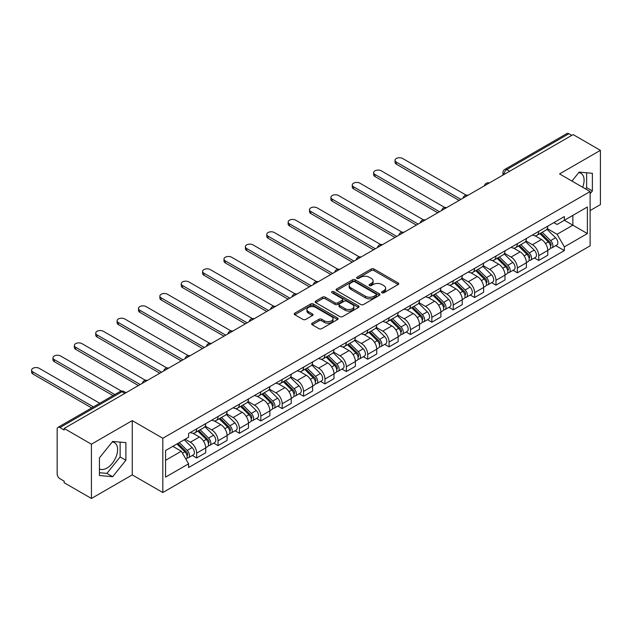 <?xml version="1.0" encoding="UTF-8"?>
<svg xmlns="http://www.w3.org/2000/svg" width="632" height="632" viewBox="0 0 632 632"><rect width="100%" height="100%" fill="white"/><g stroke="black" fill="none" stroke-linecap="round" stroke-linejoin="round"><path stroke-width="0.95" d="M381.989 292.774A1.335 0.766 0 0 0 383.877 292.774L398.168 284.526A1.904 1.098 0 0 0 398.729 283.752A1.904 1.098 0 0 0 398.168 282.97L373.954 268.995A1.904 1.098 0 0 0 371.268 268.995L356.969 277.243A1.335 0.766 0 0 0 356.582 277.788A1.335 0.766 0 0 0 356.969 278.333A1.335 0.766 0 0 0 358.858 278.333L360.706 277.266A6.091 3.516 0 0 1 369.317 277.266L371.332 278.428A6.091 3.516 0 0 1 373.117 280.916A6.091 3.516 0 0 1 371.332 283.397L369.483 284.471A1.335 0.766 0 0 0 369.096 285.008A1.335 0.766 0 0 0 369.483 285.553A1.335 0.766 0 0 0 371.363 285.553L373.212 284.487A6.091 3.516 0 0 1 381.823 284.487L383.845 285.656A6.091 3.516 0 0 1 385.623 288.137A6.091 3.516 0 0 1 383.845 290.625L381.989 291.692A1.335 0.766 0 0 0 381.602 292.237A1.335 0.766 0 0 0 381.989 292.774L381.989 291.692M578.73 172.639A15.121 8.73 -60 0 1 580.958 173.326A15.121 8.73 -60 0 1 582.657 187.246M112.235 441.966A15.121 8.73 -60 0 1 114.471 442.653A15.121 8.73 -60 0 1 116.786 454.764A15.121 8.73 -60 0 1 106.911 468.091A15.121 8.73 -60 0 1 99.437 468.889M312.208 323.205A1.904 1.098 0 0 0 311.655 323.979A1.904 1.098 0 0 0 312.208 324.753L319.002 328.68A1.904 1.098 0 0 0 321.696 328.68L337.567 319.516A1.904 1.098 0 0 0 338.128 318.733A1.904 1.098 0 0 0 337.567 317.959L313.353 303.984A1.904 1.098 0 0 0 310.668 303.984L294.788 313.148A1.904 1.098 0 0 0 294.236 313.922A1.904 1.098 0 0 0 294.788 314.697L302.997 319.437A1.904 1.098 0 0 0 305.69 319.437L312.485 315.51A1.904 1.098 0 0 0 313.038 314.736A1.904 1.098 0 0 0 312.485 313.962L308.408 311.608A5.088 2.939 0 0 1 306.923 309.53A5.088 2.939 0 0 1 310.059 306.82A5.088 2.939 0 0 1 315.605 307.452L331.547 316.656A5.088 2.939 0 0 1 333.04 318.733A5.088 2.939 0 0 1 329.896 321.451A5.088 2.939 0 0 1 324.35 320.811L321.696 319.279A1.904 1.098 0 0 0 319.002 319.279L312.208 323.205L312.208 324.753M162.819 438.26L132.262 420.612L91.427 444.193L64.148 428.449L573.129 134.592L600.4 150.337L559.565 173.919L590.122 191.559L162.819 438.26L162.819 492.533L590.122 245.84L590.122 191.559M360.84 304.521A1.904 1.098 0 0 0 363.526 304.521L379.405 295.357A1.904 1.098 0 0 0 379.958 294.583A1.904 1.098 0 0 0 379.405 293.809L355.192 279.826A1.904 1.098 0 0 0 352.498 279.826L336.627 288.99A1.904 1.098 0 0 0 336.066 289.772A1.904 1.098 0 0 0 336.627 290.546L360.84 304.521M332.519 293.066A1.335 0.766 0 0 1 333.87 293.256L333.87 291.668L358.486 305.88A1.904 1.098 0 0 1 359.039 306.662A1.904 1.098 0 0 1 358.486 307.436L342.615 316.6A1.904 1.098 0 0 1 339.921 316.6L315.708 302.625L315.708 301.069A1.904 1.098 0 0 0 315.155 301.843A1.904 1.098 0 0 0 315.708 302.625M315.708 301.069L322.502 297.143A1.904 1.098 0 0 1 325.196 297.143L335.015 302.815A1.904 1.098 0 0 0 337.701 302.815L342.212 300.216A1.904 1.098 0 0 0 342.765 299.434A1.904 1.098 0 0 0 342.212 298.66L331.982 292.758A1.335 0.766 0 0 1 331.595 292.213A1.335 0.766 0 0 1 332.416 291.502A1.335 0.766 0 0 1 333.87 291.668M91.427 444.193L91.427 498.466L64.148 482.722L64.148 481.142L59.906 478.693A3.879 2.236 -120 0 1 57.164 473.945L57.164 429.16A3.879 2.236 -120 0 1 57.962 427.382L120.048 391.54A3.879 2.236 60 0 1 121.984 391.737L59.906 427.58A3.879 2.236 -120 0 0 57.962 427.382M590.122 210.551L600.4 204.618L600.4 150.337M91.427 498.466L132.262 474.893L162.819 492.533M64.148 428.449L64.148 430.029L59.906 427.58M509.676 171.225L506.801 169.566A3.879 2.236 60 0 0 504.865 169.368L566.943 133.534A3.879 2.236 60 0 1 568.879 133.723L506.801 169.566A3.879 2.236 120 0 0 504.06 174.314L504.06 174.471M571.755 135.382L568.879 133.723M538.733 231.359A8.919 5.151 60 0 1 536.884 235.357L545.929 230.135A8.919 5.151 -120 0 0 547.778 226.138M525.895 240.958L532.428 244.726A8.919 5.151 60 0 1 538.733 255.644L547.778 250.422A8.919 5.151 -120 0 0 541.474 239.504L534.996 235.768M547.778 250.422L547.778 255.249L538.733 260.471L534.396 257.967M536.884 235.357A8.919 5.151 60 0 1 532.492 234.954M538.733 255.644L538.733 260.471M517.355 243.699A8.919 5.151 60 0 1 515.507 247.705L524.552 242.483A8.919 5.151 -120 0 0 526.393 238.477M513.018 270.314L517.355 272.819L526.401 267.597L526.401 262.77A8.919 5.151 -120 0 0 520.096 251.852L513.619 248.115M515.507 247.705A8.919 5.151 60 0 1 511.114 247.302M504.518 253.298L511.051 257.074A8.919 5.151 60 0 1 517.355 267.992L517.355 272.819M495.97 256.047A8.919 5.151 60 0 1 494.129 260.044L503.175 254.822A8.919 5.151 -120 0 0 505.015 250.825M491.633 282.654L495.97 285.158L505.015 279.937L505.015 275.11A8.919 5.151 -120 0 0 498.711 264.192L492.241 260.455M494.129 260.044A8.919 5.151 60 0 1 489.737 259.641M483.14 265.645L489.666 269.414A8.919 5.151 60 0 1 495.97 280.332L495.97 285.158M474.593 268.387A8.919 5.151 60 0 1 472.752 272.384L481.789 267.162A8.919 5.151 -120 0 0 483.638 263.165M470.255 295.002L474.593 297.506L483.638 292.284L483.638 287.457A8.919 5.151 -120 0 0 477.334 276.54L470.864 272.795M472.752 272.384A8.919 5.151 60 0 1 468.359 271.989M461.755 277.985L468.288 281.761A8.919 5.151 60 0 1 474.593 292.679L474.593 297.506M453.215 280.727A8.919 5.151 60 0 1 451.367 284.732L460.412 279.51A8.919 5.151 -120 0 0 462.261 275.505M448.878 307.342L453.215 309.846L462.261 304.624L462.261 299.797A8.919 5.151 -120 0 0 455.956 288.879L449.486 285.143M451.367 284.732A8.919 5.151 60 0 1 446.982 284.329M440.378 290.325L446.911 294.101A8.919 5.151 60 0 1 453.215 305.019L453.215 309.846M431.838 293.074A8.919 5.151 60 0 1 429.989 297.072L439.035 291.85A8.919 5.151 -120 0 0 440.883 287.852M427.501 319.681L431.838 322.186L440.883 316.964L440.883 312.137A8.919 5.151 -120 0 0 434.579 301.219L428.101 297.482M429.989 297.072A8.919 5.151 60 0 1 425.605 296.669M419 302.673L425.534 306.441A8.919 5.151 60 0 1 431.838 317.359L431.838 322.186M410.46 305.414A8.919 5.151 60 0 1 408.612 309.419L417.657 304.197A8.919 5.151 -120 0 0 419.506 300.192M406.123 332.029L410.46 334.533L419.506 329.312L419.506 324.485A8.919 5.151 -120 0 0 413.202 313.567L406.724 309.83M408.612 309.419A8.919 5.151 60 0 1 404.227 309.016M397.623 315.012L404.156 318.789A8.919 5.151 60 0 1 410.46 329.707L410.46 334.533M389.083 317.754A8.919 5.151 60 0 1 387.234 321.759L396.28 316.537A8.919 5.151 -120 0 0 398.12 312.532M384.746 344.369L389.083 346.873L398.128 341.651L398.128 336.824A8.919 5.151 -120 0 0 391.824 325.907L385.346 322.17M387.234 321.759A8.919 5.151 60 0 1 382.842 321.356M376.245 327.36L382.779 331.128A8.919 5.151 60 0 1 389.083 342.046L389.083 346.873M367.698 330.102A8.919 5.151 60 0 1 365.857 334.099L374.902 328.877A8.919 5.151 -120 0 0 376.743 324.88M363.368 356.717L367.698 359.221L376.743 353.999L376.743 349.172A8.919 5.151 -120 0 0 370.439 338.246L363.969 334.51M365.857 334.099A8.919 5.151 60 0 1 361.465 333.704M354.868 339.7L361.393 343.468A8.919 5.151 60 0 1 367.698 354.394L367.698 359.221M346.32 342.441A8.919 5.151 60 0 1 344.48 346.447L353.517 341.225A8.919 5.151 -120 0 0 355.366 337.219M341.983 369.056L346.32 371.561L355.366 366.339L355.366 361.512A8.919 5.151 -120 0 0 349.062 350.594L342.591 346.857M344.48 346.447A8.919 5.151 60 0 1 340.087 346.044M333.483 352.04L340.016 355.816A8.919 5.151 60 0 1 346.32 366.734L346.32 371.561M324.943 354.789A8.919 5.151 60 0 1 323.094 358.786L332.14 353.565A8.919 5.151 -120 0 0 333.988 349.567M320.606 381.396L324.943 383.901L333.988 378.679L333.988 373.852A8.919 5.151 -120 0 0 327.684 362.934L321.214 359.197M323.094 358.786A8.919 5.151 60 0 1 318.71 358.384M312.105 364.387L318.639 368.156A8.919 5.151 60 0 1 324.943 379.074L324.943 383.901M303.565 367.129A8.919 5.151 60 0 1 301.717 371.134L310.762 365.912A8.919 5.151 -120 0 0 312.611 361.907M299.228 393.744L303.565 396.248L312.611 391.026L312.611 386.199A8.919 5.151 -120 0 0 306.307 375.282L299.829 371.537M301.717 371.134A8.919 5.151 60 0 1 297.332 370.731M290.728 376.727L297.261 380.503A8.919 5.151 60 0 1 303.565 391.421L303.565 396.248M282.188 379.469A8.919 5.151 60 0 1 280.339 383.474L289.385 378.252A8.919 5.151 -120 0 0 291.233 374.247M277.851 406.084L282.188 408.588L291.233 403.366L291.233 398.539A8.919 5.151 -120 0 0 284.929 387.621L278.451 383.885M280.339 383.474A8.919 5.151 60 0 1 275.955 383.071M269.351 389.075L275.884 392.843A8.919 5.151 60 0 1 282.188 403.761L282.188 408.588M260.811 391.816A8.919 5.151 60 0 1 258.962 395.814L268.007 390.592A8.919 5.151 -120 0 0 269.856 386.594M256.474 418.431L260.811 420.928L269.856 415.706L269.856 410.887A8.919 5.151 -120 0 0 263.552 399.961L257.074 396.225M258.962 395.814A8.919 5.151 60 0 1 254.57 395.411M247.973 401.415L254.506 405.183A8.919 5.151 60 0 1 260.811 416.109L260.811 420.928M239.425 404.156A8.919 5.151 60 0 1 237.585 408.161L246.63 402.94A8.919 5.151 -120 0 0 248.471 398.934M235.096 430.771L239.425 433.276L248.471 428.054L248.471 423.227A8.919 5.151 -120 0 0 242.167 412.309L235.697 408.572M237.585 408.161A8.919 5.151 60 0 1 233.192 407.759M226.596 413.755L233.129 417.531A8.919 5.151 60 0 1 239.425 428.449L239.425 433.276M218.048 416.504A8.919 5.151 60 0 1 216.207 420.501L225.253 415.279A8.919 5.151 -120 0 0 227.093 411.282M213.711 443.111L218.048 445.615L227.093 440.393L227.093 435.567A8.919 5.151 -120 0 0 220.789 424.649L214.319 420.912M216.207 420.501A8.919 5.151 60 0 1 211.815 420.098M205.21 426.102L211.744 429.871A8.919 5.151 60 0 1 218.048 440.788L218.048 445.615M196.671 428.844A8.919 5.151 60 0 1 194.822 432.849L203.867 427.627A8.919 5.151 -120 0 0 205.716 423.622M192.333 455.459L196.671 457.963L205.716 452.741L205.716 447.914A8.919 5.151 -120 0 0 199.412 436.996L192.942 433.252M194.822 432.849A8.919 5.151 60 0 1 190.437 432.446M185.16 439.208L190.366 442.218A8.919 5.151 60 0 1 196.671 453.136L196.671 457.963M553.877 222.614L557.092 224.471L587.381 206.988L572.853 215.378L572.853 225.19L557.092 234.282L547.273 228.618M165.56 460.333L181.321 451.232L188.589 463.817L165.56 477.105L165.56 450.521L188.589 437.233L188.589 433.513L564.36 216.563L564.36 220.284L587.381 233.571L564.36 246.867L557.092 234.282M587.381 206.988L587.381 233.571M188.589 463.817L188.589 467.53L564.36 250.588L564.36 246.867M590.122 193.732L592.382 190.919L592.382 173.286L579.157 172.109L571.952 181.068M132.262 420.612L132.262 474.893M99.437 475.517L112.662 476.702L125.886 460.246L125.886 442.613L112.662 441.436L99.437 457.884L99.437 475.517M181.321 451.232L172.828 446.326M555.773 245.627L564.36 250.588M585.564 188.929L586.63 187.601L586.63 172.773M586.63 187.601L592.382 190.919M99.437 472.712L106.911 473.376L120.135 456.928L120.135 442.1M106.911 473.376L112.662 476.702M120.135 456.928L125.886 460.246M382.526 292.964L383.845 292.205A6.091 3.516 0 0 0 385.623 289.717L385.623 288.137M373.117 280.916L373.117 282.496A6.091 3.516 0 0 1 371.332 284.985L370.012 285.743M398.144 284.542L373.954 270.575A1.904 1.098 0 0 0 371.268 270.575L357.507 278.522M379.374 295.373L355.192 281.414A1.904 1.098 0 0 0 352.498 281.414L336.651 290.562M376.04 295.128A1.335 0.766 0 0 0 376.427 294.583A1.335 0.766 0 0 0 376.04 294.038L354.789 281.769A1.335 0.766 0 0 0 352.901 281.769L350.95 282.899A6.091 3.516 0 0 0 349.172 285.38A6.091 3.516 0 0 0 350.95 287.868L365.478 296.25A6.091 3.516 0 0 0 374.089 296.25L376.04 295.128L376.04 296.708A1.335 0.766 0 0 0 376.427 296.163L376.427 294.583M349.172 285.38L349.172 286.96A6.091 3.516 0 0 0 350.95 289.448L350.95 287.868M376.04 296.708L374.089 297.838A6.091 3.516 0 0 1 365.478 297.838L350.95 289.448M315.731 302.633L322.502 298.731L322.502 297.143M342.765 299.434L342.765 301.022A1.904 1.098 0 0 1 342.212 301.796L337.701 304.395A1.904 1.098 0 0 1 335.015 304.395L325.196 298.731A1.904 1.098 0 0 0 322.502 298.731M333.87 293.256L358.463 307.452M345.198 308.7A5.088 2.939 0 0 0 350.744 309.332A5.088 2.939 0 0 0 353.888 306.623A5.088 2.939 0 0 0 352.395 304.545L346.786 301.298A1.904 1.098 0 0 0 344.092 301.298L339.589 303.905A1.904 1.098 0 0 0 339.029 304.679A1.904 1.098 0 0 0 339.589 305.454L345.198 308.7L345.198 310.28A5.088 2.939 0 0 0 350.744 310.92A5.088 2.939 0 0 0 353.888 308.203L353.888 306.623M339.029 304.679L339.029 306.259A1.904 1.098 0 0 0 339.589 307.041L339.589 305.454M345.198 310.28L339.589 307.041M333.04 318.733L333.04 320.321A5.088 2.939 0 0 1 329.896 323.031A5.088 2.939 0 0 1 324.35 322.399L321.696 320.866A1.904 1.098 0 0 0 319.002 320.866L312.24 324.769M306.923 309.53L306.923 311.118A5.088 2.939 0 0 0 308.408 313.195L308.408 311.608M312.453 315.526L308.408 313.195M337.543 319.531L313.353 305.564A1.904 1.098 0 0 0 310.668 305.564L294.82 314.712M539.878 233.627L548.299 241.938A4.843 2.797 60 0 1 549.579 249.206L547.77 250.248M541.561 235.286L545.132 237.348M466.179 195.17L402.647 158.49A4.456 2.575 -0 0 0 397.789 157.929A4.456 2.575 -0 0 0 395.04 160.307A4.456 2.575 -0 0 0 396.343 162.124L460.886 199.396M540.818 233.09L550.038 242.19A2.323 1.343 60 0 1 550.654 245.674A2.323 1.343 60 0 1 550.44 245.761M542.209 232.284L550.63 240.595A4.843 2.797 60 0 1 551.91 247.855A4.843 2.797 60 0 1 550.448 248.013M546.925 229.219L555.567 237.743A4.843 2.797 60 0 1 556.847 245.011L551.91 247.855M459.108 200.423L396.343 164.186A4.456 2.575 180 0 1 395.04 162.361L395.04 160.307M518.501 245.974L526.922 254.277A4.843 2.797 60 0 1 528.202 261.545L526.393 262.588M520.183 247.625L523.754 249.687M444.802 207.509L381.27 170.83A4.456 2.575 -0 0 0 376.411 170.269A4.456 2.575 -0 0 0 373.662 172.647A4.456 2.575 -0 0 0 374.966 174.471L439.509 211.736M519.433 245.429L528.66 254.53A2.323 1.343 60 0 1 529.276 258.014A2.323 1.343 60 0 1 529.063 258.101M520.831 244.624L529.253 252.934A4.843 2.797 60 0 1 530.532 260.202A4.843 2.797 60 0 1 529.071 260.352M525.548 241.558L534.19 250.09A4.843 2.797 60 0 1 535.47 257.35L530.532 260.202M437.731 212.763L374.966 176.525A4.456 2.575 180 0 1 373.662 174.709L373.662 172.647M497.123 258.314L505.545 266.625A4.843 2.797 60 0 1 506.825 273.885L505.015 274.928M498.806 259.973L502.377 262.035M423.424 219.857L359.892 183.169A4.456 2.575 -0 0 0 355.034 182.616A4.456 2.575 -0 0 0 352.277 184.994A4.456 2.575 -0 0 0 353.588 186.811L418.131 224.076M498.056 257.777L507.283 266.878A2.323 1.343 60 0 1 507.891 270.362A2.323 1.343 60 0 1 507.686 270.449M499.454 256.971L507.875 265.282A4.843 2.797 60 0 1 509.155 272.542A4.843 2.797 60 0 1 507.694 272.7M504.17 253.906L512.813 262.43A4.843 2.797 60 0 1 514.085 269.698L509.155 272.542M416.354 225.111L353.588 188.873A4.456 2.575 180 0 1 352.277 187.048L352.277 184.994M475.746 270.654L484.167 278.965A4.843 2.797 60 0 1 485.447 286.233L483.638 287.276M477.429 272.313L480.992 274.375M402.047 232.197L338.515 195.517A4.456 2.575 -0 0 0 333.657 194.956A4.456 2.575 -0 0 0 330.899 197.334A4.456 2.575 -0 0 0 332.211 199.159L396.754 236.423M476.678 270.117L485.905 279.218A2.323 1.343 60 0 1 486.514 282.702A2.323 1.343 60 0 1 486.3 282.788M478.076 269.311L486.498 277.622A4.843 2.797 60 0 1 487.778 284.882A4.843 2.797 60 0 1 486.308 285.04M482.785 266.246L491.427 274.77A4.843 2.797 60 0 1 492.707 282.038L487.778 284.882M394.968 237.45L332.211 201.213A4.456 2.575 180 0 1 330.899 199.396L330.899 197.334M454.368 283.002L462.79 291.312A4.843 2.797 60 0 1 464.07 298.573L462.261 299.615M456.043 284.661L459.614 286.723M380.662 244.537L317.13 207.857A4.456 2.575 -0 0 0 312.271 207.304A4.456 2.575 -0 0 0 309.522 209.682A4.456 2.575 -0 0 0 310.825 211.499L375.376 248.763M455.301 282.465L464.52 291.557A2.323 1.343 60 0 1 465.136 295.049A2.323 1.343 60 0 1 464.923 295.128M456.699 281.659L465.12 289.962A4.843 2.797 60 0 1 466.4 297.23A4.843 2.797 60 0 1 464.931 297.388M461.407 278.594L470.05 287.118A4.843 2.797 60 0 1 471.33 294.378L466.4 297.23M373.591 249.79L310.825 213.553A4.456 2.575 180 0 1 309.522 211.736L309.522 209.682M432.991 295.342L441.413 303.652A4.843 2.797 60 0 1 442.684 310.92L440.883 311.963M434.666 297L438.237 299.062M359.284 256.884L295.752 220.205A4.456 2.575 -0 0 0 290.894 219.644A4.456 2.575 -0 0 0 288.145 222.022A4.456 2.575 -0 0 0 289.448 223.839L353.999 261.103M433.923 294.804L443.143 303.905A2.323 1.343 60 0 1 443.759 307.389A2.323 1.343 60 0 1 443.546 307.476M435.314 293.998L443.743 302.309A4.843 2.797 60 0 1 445.015 309.569A4.843 2.797 60 0 1 443.553 309.727M440.03 290.933L448.673 299.457A4.843 2.797 60 0 1 449.952 306.725L445.015 309.569M352.214 262.138L289.448 225.9A4.456 2.575 180 0 1 288.145 224.076L288.145 222.022M411.606 307.689L420.035 315.992A4.843 2.797 60 0 1 421.307 323.26L419.498 324.303M413.288 309.34L416.859 311.402M337.907 269.224L274.375 232.544A4.456 2.575 -0 0 0 269.516 231.983A4.456 2.575 -0 0 0 266.767 234.361A4.456 2.575 -0 0 0 268.071 236.186L332.622 273.451M412.546 307.144L421.765 316.245A2.323 1.343 60 0 1 422.381 319.729A2.323 1.343 60 0 1 422.168 319.816M413.936 306.338L422.358 314.649A4.843 2.797 60 0 1 423.638 321.917A4.843 2.797 60 0 1 422.176 322.067M418.653 303.273L427.295 311.805A4.843 2.797 60 0 1 428.575 319.065L423.638 321.917M330.836 274.478L268.071 238.24A4.456 2.575 180 0 1 266.767 236.423L266.767 234.361M390.228 320.029L398.65 328.34A4.843 2.797 60 0 1 399.93 335.6L398.12 336.643M391.911 321.688L395.482 323.75M316.529 281.564L252.998 244.884A4.456 2.575 -0 0 0 248.139 244.331A4.456 2.575 -0 0 0 245.39 246.709A4.456 2.575 -0 0 0 246.693 248.526L311.236 285.79M391.168 319.492L400.388 328.585A2.323 1.343 60 0 1 401.004 332.077A2.323 1.343 60 0 1 400.791 332.156M392.559 318.686L400.98 326.989A4.843 2.797 60 0 1 402.26 334.257A4.843 2.797 60 0 1 400.799 334.415M397.275 315.621L405.918 324.145A4.843 2.797 60 0 1 407.198 331.405L402.26 334.257M309.459 286.817L246.693 250.588A4.456 2.575 180 0 1 245.39 248.763L245.39 246.709M368.851 332.369L377.272 340.68A4.843 2.797 60 0 1 378.552 347.948L376.743 348.99M370.534 334.028L374.105 336.09M295.152 293.912L231.62 257.232A4.456 2.575 -0 0 0 226.762 256.671A4.456 2.575 -0 0 0 224.005 259.049A4.456 2.575 -0 0 0 225.316 260.866L289.859 298.138M369.783 331.832L379.01 340.932A2.323 1.343 60 0 1 379.619 344.416A2.323 1.343 60 0 1 379.413 344.503M371.182 331.026L379.603 339.337A4.843 2.797 60 0 1 380.883 346.597A4.843 2.797 60 0 1 379.421 346.755M375.898 327.961L384.54 336.485A4.843 2.797 60 0 1 385.812 343.753L380.883 346.597M288.081 299.165L225.316 262.928A4.456 2.575 180 0 1 224.005 261.111L224.005 259.049M347.474 344.717L355.895 353.027A4.843 2.797 60 0 1 357.175 360.287L355.366 361.33M349.156 346.375L352.719 348.43M273.775 306.251L210.243 269.572A4.456 2.575 -0 0 0 205.384 269.019A4.456 2.575 -0 0 0 202.627 271.397A4.456 2.575 -0 0 0 203.939 273.214L268.482 310.478M348.406 344.179L357.633 353.272A2.323 1.343 60 0 1 358.241 356.764A2.323 1.343 60 0 1 358.028 356.843M349.804 343.373L358.226 351.676A4.843 2.797 60 0 1 359.505 358.944A4.843 2.797 60 0 1 358.036 359.102M354.512 340.3L363.155 348.832A4.843 2.797 60 0 1 364.435 356.093L359.505 358.944M266.704 311.505L203.939 275.268A4.456 2.575 180 0 1 202.627 273.451L202.627 271.397M326.096 357.056L334.518 365.367A4.843 2.797 60 0 1 335.797 372.627L333.988 373.678M327.771 358.715L331.342 360.777M252.397 318.599L188.857 281.919A4.456 2.575 -0 0 0 183.999 281.358A4.456 2.575 -0 0 0 181.25 283.736A4.456 2.575 -0 0 0 182.553 285.553L247.104 322.818M327.028 356.519L336.248 365.62A2.323 1.343 60 0 1 336.864 369.104A2.323 1.343 60 0 1 336.651 369.191M328.427 355.713L336.848 364.024A4.843 2.797 60 0 1 338.128 371.284A4.843 2.797 60 0 1 336.659 371.442M333.135 352.648L341.778 361.172A4.843 2.797 60 0 1 343.058 368.44L338.128 371.284M245.319 323.853L182.553 287.615A4.456 2.575 180 0 1 181.25 285.79L181.25 283.736M304.719 369.404L313.14 377.707A4.843 2.797 60 0 1 314.412 384.975L312.611 386.018M306.394 371.055L309.964 373.117M231.012 330.939L167.48 294.259A4.456 2.575 -0 0 0 162.621 293.698A4.456 2.575 -0 0 0 159.872 296.076A4.456 2.575 -0 0 0 161.176 297.901L225.727 335.165M305.651 368.859L314.87 377.96A2.323 1.343 60 0 1 315.487 381.444A2.323 1.343 60 0 1 315.273 381.531M307.049 368.053L315.471 376.364A4.843 2.797 60 0 1 316.743 383.632A4.843 2.797 60 0 1 315.281 383.782M311.758 364.988L320.4 373.52A4.843 2.797 60 0 1 321.68 380.78L316.743 383.632M223.941 336.192L161.176 299.955A4.456 2.575 180 0 1 159.872 298.138L159.872 296.076M283.334 381.744L291.763 390.055A4.843 2.797 60 0 1 293.035 397.315L291.226 398.358M285.016 383.403L288.587 385.465M209.634 343.279L146.103 306.599A4.456 2.575 -0 0 0 141.244 306.046A4.456 2.575 -0 0 0 138.495 308.424A4.456 2.575 -0 0 0 139.798 310.241L204.349 347.505M284.274 381.207L293.493 390.3A2.323 1.343 60 0 1 294.109 393.791A2.323 1.343 60 0 1 293.896 393.87M285.664 380.401L294.085 388.704A4.843 2.797 60 0 1 295.365 395.972A4.843 2.797 60 0 1 293.904 396.13M290.38 377.336L299.023 385.86A4.843 2.797 60 0 1 300.303 393.12L295.365 395.972M202.564 348.532L139.798 312.295A4.456 2.575 180 0 1 138.495 310.478L138.495 308.424M261.956 394.084L270.377 402.394A4.843 2.797 60 0 1 271.657 409.662L269.848 410.705M263.639 395.743L267.21 397.805M188.257 355.626L124.725 318.947A4.456 2.575 -0 0 0 119.867 318.386A4.456 2.575 -0 0 0 117.118 320.764A4.456 2.575 -0 0 0 118.421 322.581L182.964 359.853M262.896 393.546L272.115 402.647A2.323 1.343 60 0 1 272.732 406.131A2.323 1.343 60 0 1 272.518 406.218M264.287 392.741L272.708 401.051A4.843 2.797 60 0 1 273.988 408.312A4.843 2.797 60 0 1 272.526 408.469M269.003 389.675L277.646 398.2A4.843 2.797 60 0 1 278.925 405.468L273.988 408.312M181.186 360.88L118.421 324.643A4.456 2.575 180 0 1 117.118 322.818L117.118 320.764M240.579 406.431L249 414.734A4.843 2.797 60 0 1 250.28 422.002L248.471 423.045M242.261 408.082L245.832 410.144M166.88 367.966L103.348 331.287A4.456 2.575 -0 0 0 98.489 330.726A4.456 2.575 -0 0 0 95.732 333.103A4.456 2.575 -0 0 0 97.044 334.928L161.587 372.193M241.511 405.886L250.738 414.987A2.323 1.343 60 0 1 251.346 418.479A2.323 1.343 60 0 1 251.141 418.558M242.909 405.08L251.331 413.391A4.843 2.797 60 0 1 252.61 420.659A4.843 2.797 60 0 1 251.149 420.809M247.625 402.015L256.268 410.547A4.843 2.797 60 0 1 257.54 417.807L252.61 420.659M159.809 373.22L97.044 336.982A4.456 2.575 180 0 1 95.732 335.165L95.732 333.103M219.201 418.771L227.623 427.082A4.843 2.797 60 0 1 228.903 434.342L227.093 435.393M220.884 420.43L224.447 422.492M145.502 380.314L81.97 343.634A4.456 2.575 -0 0 0 77.112 343.073A4.456 2.575 -0 0 0 74.355 345.451A4.456 2.575 -0 0 0 75.666 347.268L140.209 384.533M220.133 418.234L229.361 427.335A2.323 1.343 60 0 1 229.969 430.819A2.323 1.343 60 0 1 229.756 430.906M221.532 417.428L229.953 425.739A4.843 2.797 60 0 1 231.233 432.999A4.843 2.797 60 0 1 229.772 433.157M226.24 414.363L234.883 422.887A4.843 2.797 60 0 1 236.163 430.155L231.233 432.999M138.432 385.567L75.666 349.33A4.456 2.575 180 0 1 74.355 347.505L74.355 345.451M197.824 431.119L206.245 439.422A4.843 2.797 60 0 1 207.525 446.69L205.716 447.733M199.499 432.77L203.07 434.832M121.384 391.074L60.585 355.974A4.456 2.575 -0 0 0 55.727 355.413A4.456 2.575 -0 0 0 52.977 357.791A4.456 2.575 -0 0 0 54.281 359.616L114.819 394.558M198.756 430.574L207.975 439.674A2.323 1.343 60 0 1 208.592 443.158A2.323 1.343 60 0 1 208.378 443.245M200.154 429.768L208.576 438.079A4.843 2.797 60 0 1 209.856 445.347A4.843 2.797 60 0 1 208.386 445.497M204.863 426.703L213.505 435.227A4.843 2.797 60 0 1 214.785 442.495L209.856 445.347M113.033 395.593L54.281 361.67A4.456 2.575 180 0 1 52.977 359.853L52.977 357.791M176.944 443.948L184.868 451.769A4.843 2.797 60 0 1 186.148 459.029L185.903 459.172M178.121 445.118L181.692 447.179M99.745 403.263L39.208 368.314A4.456 2.575 -0 0 0 34.349 367.761A4.456 2.575 -0 0 0 31.6 370.139A4.456 2.575 -0 0 0 32.904 371.956L93.441 406.905M177.876 443.411L186.598 452.014A2.323 1.343 60 0 1 187.214 455.506A2.323 1.343 60 0 1 187.001 455.585M179.275 442.605L187.198 450.418A4.843 2.797 60 0 1 188.47 457.687A4.843 2.797 60 0 1 187.009 457.844M184.204 439.761L192.128 447.575A4.843 2.797 60 0 1 193.408 454.835L188.47 457.687M91.656 407.932L32.904 374.01A4.456 2.575 180 0 1 31.6 372.193L31.6 370.139M504.194 174.393L504.06 174.314A3.879 2.236 0 0 1 502.922 172.726L502.922 175.127M218.048 440.788L227.093 435.567M239.425 428.449L248.471 423.227M260.811 416.109L269.856 410.887M282.188 403.761L291.233 398.539M303.565 391.421L312.611 386.199M324.943 379.074L333.988 373.852M346.32 366.734L355.366 361.512M367.698 354.394L376.743 349.172M389.083 342.046L398.128 336.824M410.46 329.707L419.506 324.485M431.838 317.359L440.883 312.137M453.215 305.019L462.261 299.797M474.593 292.679L483.638 287.457M495.97 280.332L505.015 275.11M517.355 267.992L526.401 262.77M196.671 453.136L205.716 447.914M190.366 442.218L199.412 436.996M211.744 429.871L220.789 424.649M233.129 417.531L242.167 412.309M254.506 405.183L263.552 399.961M275.884 392.843L284.929 387.621M297.261 380.503L306.307 375.282M318.639 368.156L327.684 362.934M340.016 355.816L349.062 350.594M361.393 343.468L370.439 338.246M382.779 331.128L391.824 325.907M404.156 318.789L413.202 313.567M425.534 306.441L434.579 301.219M446.911 294.101L455.956 288.879M468.288 281.761L477.334 276.54M489.666 269.414L498.711 264.192M511.051 257.074L520.096 251.852M532.428 244.726L541.474 239.504M489.018 183.154A3.879 2.236 120 0 0 487.304 184.141M467.641 195.493A3.879 2.236 120 0 0 465.926 196.481M446.263 207.841A3.879 2.236 120 0 0 444.549 208.829M424.878 220.181A3.879 2.236 120 0 0 423.171 221.168M403.5 232.521A3.879 2.236 120 0 0 401.794 233.516M382.123 244.868A3.879 2.236 120 0 0 380.417 245.856M360.746 257.208A3.879 2.236 120 0 0 359.031 258.196M339.368 269.556A3.879 2.236 120 0 0 337.654 270.543M317.991 281.896A3.879 2.236 120 0 0 316.277 282.883M296.613 294.236A3.879 2.236 120 0 0 294.899 295.231M275.228 306.583A3.879 2.236 120 0 0 273.522 307.571M253.851 318.923A3.879 2.236 120 0 0 252.144 319.911M232.473 331.271A3.879 2.236 120 0 0 230.759 332.258M211.096 343.611A3.879 2.236 120 0 0 209.382 344.598M189.719 355.95A3.879 2.236 120 0 0 188.004 356.938M168.341 368.298A3.879 2.236 120 0 0 166.627 369.286M146.956 380.638A3.879 2.236 120 0 0 145.249 381.625M124.86 393.396L121.984 391.737A3.879 2.236 120 0 1 123.919 391.54A3.879 3.879 0 0 0 120.048 391.54M383.845 292.205L383.845 290.625M369.483 285.553L369.483 284.471M371.332 284.985L371.332 283.397M356.969 278.333L356.969 277.243M371.268 270.575L371.268 268.995M373.954 270.575L373.954 268.995M398.168 284.526L398.168 282.97M336.627 290.546L336.627 288.99M352.498 281.414L352.498 279.826M355.192 281.414L355.192 279.826M379.405 295.357L379.405 293.809M365.478 297.838L365.478 296.25M374.089 297.838L374.089 296.25M325.196 298.731L325.196 297.143M335.015 304.395L335.015 302.815M337.701 304.395L337.701 302.815M342.212 301.796L342.212 300.216M358.486 307.436L358.486 305.88M319.002 320.866L319.002 319.279M321.696 320.866L321.696 319.279M324.35 322.399L324.35 320.811M312.485 315.51L312.485 313.962M294.788 314.697L294.788 313.148M310.668 305.564L310.668 303.984M313.353 305.564L313.353 303.984M337.567 319.516L337.567 317.959M548.299 241.938L545.519 243.541M551.136 244.608L550.259 245.113M555.567 237.743L550.63 240.595M396.343 164.186L396.343 162.124M526.922 254.277L524.141 255.889M529.758 256.955L528.881 257.461M534.19 250.09L529.253 252.934M374.966 176.525L374.966 174.471M505.545 266.625L502.764 268.229M508.373 269.295L507.504 269.801M512.813 262.43L507.875 265.282M353.588 188.873L353.588 186.811M484.167 278.965L481.387 280.576M486.996 281.643L486.127 282.141M491.427 274.77L486.498 277.622M332.211 201.213L332.211 199.159M462.79 291.312L460.009 292.916M465.618 293.983L464.749 294.488M470.05 287.118L465.12 289.962M310.825 213.553L310.825 211.499M441.413 303.652L438.624 305.256M444.241 306.322L443.364 306.828M448.673 299.457L443.743 302.309M289.448 225.9L289.448 223.839M420.035 315.992L417.246 317.604M422.863 318.67L421.986 319.168M427.295 311.805L422.358 314.649M268.071 238.24L268.071 236.186M398.65 328.34L395.869 329.943M401.486 331.01L400.609 331.516M405.918 324.145L400.98 326.989M246.693 250.588L246.693 248.526M377.272 340.68L374.492 342.291M380.101 343.35L379.232 343.855M384.54 336.485L379.603 339.337M225.316 262.928L225.316 260.866M355.895 353.027L353.114 354.631M358.723 355.697L357.854 356.203M363.155 348.832L358.226 351.676M203.939 275.268L203.939 273.214M334.518 365.367L331.737 366.971M337.346 368.037L336.477 368.543M341.778 361.172L336.848 364.024M182.553 287.615L182.553 285.553M313.14 377.707L310.352 379.318M315.968 380.385L315.092 380.883M320.4 373.52L315.471 376.364M161.176 299.955L161.176 297.901M291.763 390.055L288.974 391.658M294.591 392.725L293.714 393.23M299.023 385.86L294.085 388.704M139.798 312.295L139.798 310.241M270.377 402.394L267.597 403.998M273.214 405.065L272.337 405.57M277.646 398.2L272.708 401.051M118.421 324.643L118.421 322.581M249 414.734L246.219 416.346M251.828 417.412L250.959 417.918M256.268 410.547L251.331 413.391M97.044 336.982L97.044 334.928M227.623 427.082L224.842 428.686M230.451 429.752L229.582 430.258M234.883 422.887L229.953 425.739M75.666 349.33L75.666 347.268M206.245 439.422L203.465 441.033M209.073 442.1L208.205 442.598M213.505 435.227L208.576 438.079M54.281 361.67L54.281 359.616M184.868 451.769L182.443 453.168M187.696 454.44L186.819 454.945M192.128 447.575L187.198 450.418M32.904 374.01L32.904 371.956M489.35 182.964A3.879 3.879 0 0 0 484.373 185.832M467.964 195.304A3.879 3.879 0 0 0 462.995 198.179M446.587 207.652A3.879 3.879 0 0 0 441.618 210.519M425.21 219.991A3.879 3.879 0 0 0 420.241 222.867M403.832 232.331A3.879 3.879 0 0 0 398.855 235.207M382.455 244.679A3.879 3.879 0 0 0 377.478 247.547M361.077 257.019A3.879 3.879 0 0 0 356.1 259.894M339.692 269.366A3.879 3.879 0 0 0 334.723 272.234M318.315 281.706A3.879 3.879 0 0 0 313.346 284.574M296.937 294.046A3.879 3.879 0 0 0 291.968 296.922M275.56 306.394A3.879 3.879 0 0 0 270.583 309.261M254.183 318.733A3.879 3.879 0 0 0 249.206 321.609M232.805 331.081A3.879 3.879 0 0 0 227.828 333.949M211.428 343.421A3.879 3.879 0 0 0 206.451 346.289M190.042 355.761A3.879 3.879 0 0 0 185.073 358.636M168.665 368.108A3.879 3.879 0 0 0 163.696 370.976M147.288 380.448A3.879 3.879 0 0 0 142.311 383.324M125.997 392.741L123.919 391.54M504.865 169.368A3.879 3.879 0 0 0 502.922 172.726"/></g></svg>
